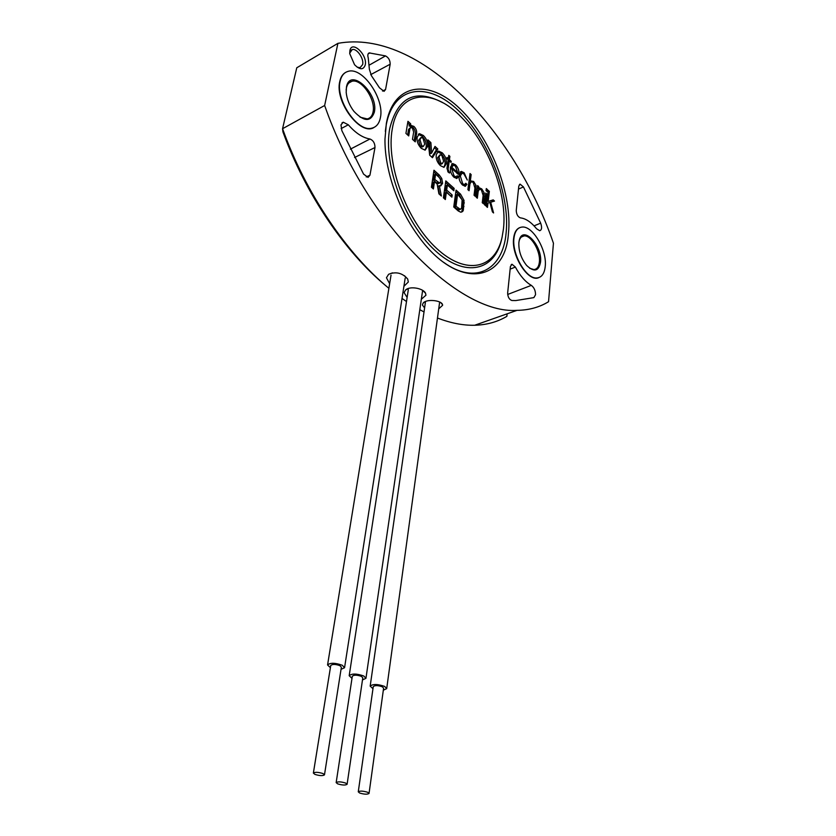 <?xml version="1.0" encoding="UTF-8"?>
<svg xmlns="http://www.w3.org/2000/svg" width="836" height="836" viewBox="0 0 836 836"><rect width="100%" height="100%" fill="white"/><g stroke="black" fill="none" stroke-linecap="round" stroke-linejoin="round"><path stroke-width="1.25" d="M389.639 283.707L386.451 277.761L388.615 274.281C396.034 271.366 402.398 272.944 407.686 279.015L408.323 282.004L403.903 286.299M407.644 279.015L404.478 275.702M330.398 667.682L327.566 664.954L391.029 275.159M424.604 307.92L422.441 305.056L423.047 303.217C426.12 298.661 441.398 300.26 442.495 304.565L442.631 305.276L438.722 308.86M407.122 297.459L404.112 292.652L405.565 289.987C409.943 285.734 423.309 288.305 425.545 293.185L425.942 295.244L421.334 299.246M351.998 678.351L349.187 675.707L408.302 289.789M368.258 57.977L369.376 69.283L371.498 75.815L379.481 87.801L384.069 91.333L385.563 89.504L390.172 64.215C390.172 60.338 388.615 57.569 385.511 55.907L369.24 52.908C367.777 53.525 367.443 55.218 368.258 57.977M365.227 64.968C363.43 70.057 359.877 69.973 354.558 64.727L349.741 53.661L349.876 50.682C351.747 39.804 367.694 54.81 365.227 64.968M357.223 67.214L360.086 67.674L362.646 64.571C364.13 58.656 356.742 47.986 352.217 49.596L349.699 53.138M340.983 124.898L341.861 130.667L363.566 174.107L368.039 177.389L369.94 175.215L374.988 147.533C374.977 143.269 373.305 140.417 369.972 138.995C362.772 137.825 355.551 133.091 348.319 124.794L343.262 122.202L340.983 124.898M535.542 294.732C535.521 290.615 534.11 287.49 531.33 285.369C525.405 281.92 520.086 275.817 515.373 267.071L512.029 264.26L510.42 266.433L507.651 292.997C507.818 297.031 509.228 299.539 511.883 300.5L515.822 300.563L533.88 297.616L535.542 294.732M508.424 233.61C505.143 283.644 456.299 290.092 417.666 235.177C397.717 207.798 384.529 169.029 384.978 139.11L386.347 123.477C393.683 82.492 429.485 78.73 460.26 109.046C491.192 138.86 512.614 194.6 508.424 233.61M443.529 262.232C475.36 285.463 502.844 269.767 506.083 233.265C510.253 194.955 489.185 140.166 458.776 110.937C428.502 81.207 393.369 85.032 386.18 125.254L385.333 131.356M392.293 128.838C398.5 90.257 432.797 87.331 461.159 116.988C488.642 144.116 507.598 194.6 503.429 229.106L502.081 237.267C495.33 268.732 466.206 276.026 436.601 248.407C406.923 221.237 385.689 164.138 392.293 128.838M502.081 237.267L501.715 238.887C494.839 270.937 465.15 278.482 434.929 250.361C404.624 222.71 382.951 164.441 389.743 128.462C397.863 96.934 415.513 88.334 442.704 102.671M454.147 188.393L445.807 180.9L443.404 197.819L445.348 199.543L446.372 192.238L451.889 197.15L452.182 194.997L446.685 190.085L447.396 185.007L453.823 190.765L454.147 188.393L452.788 189.009L445.578 182.53M452.684 189.751L452.788 189.009M450.75 196.136L445.316 190.692L446.037 185.623L447.396 185.007M445.316 190.692L446.685 190.085M450.823 195.603L452.182 194.997M444.209 198.529L445.013 192.855L446.372 192.238M438.837 177.086L440.279 178.977L440.666 181.569L439.569 183.053L434.814 179.479L435.598 174.17L438.837 177.086M438.754 183.418L439.82 182.979M438.461 183.596L436.591 182.906L437.949 182.29M436.591 182.906L433.445 180.106L434.814 179.479M433.445 180.106L434.239 174.797L435.598 174.17M441.366 196.011L439.308 185.665L440.771 185.905L442.61 183.324L441.784 178.528L439.213 174.964L433.968 170.241L431.428 187.222L433.403 188.967L434.49 181.642L437.144 184.004L438.91 193.847L441.366 196.011M439.558 194.412L437.939 186.282L439.308 185.665M440.499 185.916L441.251 183.941L442.61 183.324M441.251 183.941L440.426 179.155L441.784 178.528M440.426 179.155L437.855 175.602L439.213 174.964M437.855 175.602L433.717 171.882M432.275 187.975L433.121 182.269L434.49 181.642M494.504 201.068L490.701 202.239L493.574 212.95L492.404 211.895L489.886 202.479L487.973 203.054L487.451 207.401L486.322 206.367L488.245 190.326L489.363 191.371L488.161 201.445L493.209 199.888L494.504 201.068M489.917 202.584L490.701 202.239M487.952 203.242L486.646 203.629M488.161 201.445L491.881 200.462L493.031 201.528M491.881 200.462L493.209 199.888M487.44 189.594L487.189 191.632L486.061 190.598L486.312 188.549L487.44 189.594L486.113 190.169M470.01 173.522L471.159 174.588L470.354 180.837L473.625 181.454L476.144 185.592L475.203 196.272L474.043 195.227L474.942 188.121L473.218 182.457L471.389 181.59L469.968 183.795L469.069 190.712L467.899 189.647L470.01 173.522M469.79 175.173L471.159 174.588M469.822 175.194L469.006 181.433L470.354 180.837M472.559 181.934L473.625 181.454M475.047 186.083L476.144 185.592M474.89 188.528L474.064 195.237M470.731 181.882L468.62 184.401L469.968 183.795M468.62 184.401L467.941 189.678M470.02 180.984L471.734 181.6M451.628 168.59L454.084 175.926L456.142 176.887L457.219 175.727L458.358 176.772L456.801 178.496L453.823 177.107C451.032 174.097 449.925 170.784 450.479 167.169L452.694 163.522L455.568 164.87C458.274 167.796 459.361 171.014 458.828 174.505L451.639 168.527L450.353 169.175M453.102 176.375L454.084 175.926M454.241 177.462L455.369 177.232M456.393 176.814L457.02 177.389L458.358 176.772M457.02 177.389L456.498 178.507M449.528 173.021L449.34 172.373M451.597 164.128L453.896 165.214M454.418 165.403L455.568 164.87M457.585 172.791L457.595 173.961M457.741 172.718L455.38 166.103L453.363 165.183L451.827 167.294L457.741 172.718L456.728 173.177M452.652 165.518L450.479 167.921L451.827 167.294M450.479 167.921L451.315 168.673M450.353 169.123L451.639 168.527M440.781 162.936L442.296 163.637L443.644 161.317L441.868 155.517L440.311 154.785L438.984 157.074L440.781 162.936L439.433 163.574L441.471 164.023M439.809 155.026L437.636 157.711L438.984 157.074M437.636 157.711L439.433 163.574M437.406 151.713L440.917 153.469C444.115 156.708 445.473 160.355 444.992 164.41L443.832 167.357M436.277 154.597L438.597 151.086L442.254 152.831C445.452 156.071 446.821 159.728 446.34 163.783L443.979 167.346L440.384 165.632C437.144 162.372 435.765 158.694 436.277 154.597M440.917 153.469L442.254 152.831M444.992 164.41L446.34 163.783M421.772 145.652L423.371 146.384L424.74 144.074L422.953 138.191L421.302 137.438L419.954 139.706L421.772 145.652L420.414 146.31L422.556 146.77M420.79 137.689L418.606 140.375L419.954 139.706M418.606 140.375L420.414 146.31M418.313 134.324L422.023 136.163C425.315 139.487 426.694 143.186 426.161 147.261L425.001 150.156M417.174 137.167L419.515 133.676L423.371 135.495C426.663 138.828 428.042 142.528 427.52 146.603L425.137 150.146L421.344 148.369C418.01 145.015 416.621 141.284 417.174 137.167M422.023 136.163L423.371 135.495M426.161 147.261L427.52 146.603M410.392 127.636L408.564 129.434L407.644 134.951M407.665 122.986L409.316 124.491L409.076 125.922L412.493 127.041C414.729 129.204 415.638 131.618 415.22 134.282L414.154 140.856M405.93 133.384L407.947 121.314L410.664 123.812L410.424 125.243L413.841 126.361C416.088 128.535 416.997 130.949 416.568 133.624L415.241 141.848L412.472 139.33L413.663 132.025L412.451 128.159L410.842 127.406L409.912 128.754L408.72 135.934L405.93 133.384M409.316 124.491L410.664 123.812M409.076 125.922L410.424 125.243M412.493 127.041L413.841 126.361M415.22 134.282L416.568 133.624M408.564 129.434L409.912 128.754M434.365 147.7L436.486 149.644L431.836 157.158M428.147 142.005L429.537 143.28L430.289 153.751L431.637 153.103L435.013 146.415L437.824 148.996L432.452 157.711L429.683 155.203L427.896 139.884L430.885 142.622L431.637 153.103M429.537 143.28L430.885 142.622M436.486 149.644L437.824 148.996M448.326 158.673L448.796 155.35L449.904 156.374L449.434 159.697L451.2 161.317L451.043 162.414L449.277 160.784L448.065 169.3L449.549 173.042L448.138 172.038L446.957 168.287L448.169 159.77L446.863 158.568L447.02 157.481L448.326 158.673L447.427 159.101M447.793 171.704L448.472 171.39M448.838 172.603L449.663 172.226M449.036 162.435L447.929 161.421L449.277 160.784M448.827 161.003L448.086 160.324L449.434 159.697M450.311 161.735L451.2 161.317M466.916 184.338L465.297 186.303L462.454 184.934C459.716 181.966 458.609 178.695 459.121 175.1L461.378 171.432L464.137 172.738L467.293 180.033L463.928 173.94L462.078 173.094L460.322 176.041L462.684 183.742L464.544 184.61L465.756 183.272L466.916 184.338L465.579 184.934L464.994 186.303M460.249 172.038L462.517 173.104M462.987 173.271L464.137 172.738M462.736 185.184L463.813 184.934M461.378 173.407L459.016 176.406M465.025 184.432L465.579 184.934M459.016 176.636L460.322 176.041M461.712 184.192L462.684 183.742M478.516 188.361L479.498 187.87L481.776 188.936L484.284 193.064L483.396 203.712L482.257 202.678L483.135 195.436L481.39 189.95L479.603 189.093L478.202 191.319L477.335 198.216L476.186 197.171L477.638 185.592L478.735 186.595L478.516 188.361L477.22 188.926M478.296 188.455L479.927 189.093M480.7 189.406L481.776 188.936M483.218 193.524L484.284 193.064M478.965 189.375L476.865 191.914L478.202 191.319M476.865 191.914L476.196 197.181M477.44 187.17L478.735 186.595M486.897 194.088L485.507 205.635L484.368 204.601L485.768 193.053L486.897 194.088L485.57 194.673M462.12 199.804L461.597 208.039L460.354 209.334L455.996 206.273L457.626 194.182L462.12 199.804M459.612 209.658L457.01 208.979L458.368 208.383M457.01 208.979L454.627 206.868L455.996 206.273M454.627 206.868L456.268 194.788L457.626 194.182M462.987 211.048L461.159 212.198L463.332 210.264L464.043 200.452L460.542 194.14L456.059 190.117L453.749 206.983L458.138 210.871L460.699 212.198L462.517 211.602M461.629 211.644L463.332 210.264M461.963 210.85L462.621 207.192L463.98 206.607M462.621 207.192L462.998 203.535L464.356 202.939M462.998 203.535L462.695 201.048L464.043 200.452M462.695 201.048L459.183 194.746L460.542 194.14M459.183 194.746L455.829 191.737M540.673 223.16L523.451 186.93L520.117 184.16L518.801 186.041L516.251 210.515C516.449 214.361 517.818 216.817 520.379 217.872C525.76 218.468 531.163 222.104 536.587 228.782L539.701 230.715C541.822 229.973 542.146 227.455 540.673 223.16L534.058 225.856M345.749 72.335C342.739 73.976 340.743 77.016 339.782 81.458C334.473 101.72 360.818 136.477 374.037 127.427M548.541 301.723C539.398 307.314 528.895 310.187 517.045 310.344C459.758 314.723 366.21 224.445 324.64 105.493L337.911 43.347C419.871 28.455 514.662 130.416 553.442 243.224L548.541 301.723M519.72 227.643C516.334 229.043 514.307 232.596 513.628 238.302C511.099 255.973 528.749 283.038 538.917 277.573M385.856 285.755C345.31 252.305 305.527 194.182 282.944 131.9L282.558 128.713C305.652 193.367 346.95 253.893 388.886 288.315M337.911 43.347L296.77 67.779L282.558 128.713L324.64 105.493M282.944 131.9L283.247 130.625M402.022 298.431L406.505 301.535M419.808 309.686L424.019 311.943M437.468 318.025C450.75 323.124 463.154 325.528 474.681 325.256C486.73 324.911 497.462 321.933 506.867 316.342L507.128 313.834M540.526 262.149C538.729 271.366 534.089 272.452 526.617 265.43C521.11 258.47 518.529 250.863 518.874 242.607L519.26 240.35C522.657 224.654 542.668 245.544 540.526 262.149M529.679 268.262L533.911 269.568C537.036 269.244 538.865 266.715 539.387 261.981C540.714 251.312 531.09 234.885 524.036 235.93C521.674 236.16 520.044 237.811 519.135 240.883M513.962 238.166C514.83 231.332 517.494 227.643 521.967 227.078C532.657 225.469 547.183 250.257 545.239 266.402C544.466 273.623 541.686 277.468 536.9 277.96C526.356 279.349 511.716 254.196 513.962 238.166M374.35 112.16C370.818 122.15 364.015 121.878 353.931 111.355C349.427 105.43 346.846 99.097 346.188 92.357L346.47 86.996C350.002 66.849 378.75 93.371 374.35 112.16M360.097 117.186L367.255 118.921C370.327 118.242 372.26 115.932 373.055 111.972C375.97 99.703 361.465 78.406 351.946 81.27C349.082 81.98 347.243 84.206 346.417 87.947L346.135 90.079M340.127 81.27C341.37 75.71 344.118 72.377 348.372 71.3C362.803 66.89 384.717 99.045 380.401 117.625C379.199 123.697 376.242 127.229 371.529 128.232C357.38 132.192 335.33 99.683 340.127 81.27M446.957 168.266L448.065 169.28M372.971 688.697L370.17 686.137C372.846 683.911 377.684 684.005 384.664 686.429L386.702 688.634L383.316 690.191M367.673 792.288L369.042 793.458C367.359 794.545 364.224 794.399 359.658 793.019L358.268 791.828C359.961 790.751 363.096 790.898 367.673 792.288M373.264 686.69L373.274 686.617C374.946 685.227 377.956 685.29 382.324 686.795L383.599 688.185L369.052 793.406M349.187 675.707C351.872 673.429 356.742 673.534 363.796 676.01L365.938 678.33L362.49 679.919M345.655 783.06L347.107 784.304C345.414 785.401 342.258 785.255 337.629 783.844L336.166 782.6C337.859 781.493 341.025 781.65 345.655 783.06M352.311 676.272L352.322 676.209C354.004 674.788 357.045 674.851 361.455 676.397L362.793 677.85L347.107 784.241M327.566 664.954C330.251 662.635 335.163 662.739 342.3 665.268L344.557 667.724L341.036 669.343M322.947 773.54L324.472 774.857C322.79 775.986 319.603 775.829 314.921 774.397L313.375 773.07C315.067 771.942 318.265 772.098 322.947 773.54M330.742 665.55L330.753 665.477C332.425 664.035 335.497 664.097 339.959 665.675L341.37 667.212L324.483 774.794M507.671 294.46L531.33 285.369M474.754 189.751L476.102 189.155M482.968 196.857L484.295 196.272M510.138 269.119L515.373 267.071M518.487 189.093L523.451 186.93M341.151 128.577L348.319 124.794M350.368 149.163L369.972 138.995M354.558 157.513L374.988 147.533M366.252 176.96L369.94 175.215M370.672 74.655L390.172 64.215M369.679 64.874L385.511 55.907M382.554 91.072L385.563 89.504M368.112 53.922L369.94 52.867M388.635 274.292L392.512 272.849M423.079 303.228L424.636 301.942M442.474 304.565L440.833 302.716M405.596 289.998L408.846 288.336M425.503 293.185L422.567 290.332M438.21 183.669L439.569 183.053M456.142 176.887L454.794 177.504M452.694 163.522L451.785 163.94M442.296 163.637L440.948 164.264M438.597 151.086L437.531 151.598M423.371 146.384L422.013 147.031M419.515 133.676L418.418 134.22M410.925 125.076L409.577 125.755M461.378 171.432L460.417 171.882M464.544 184.61L463.196 185.216M479.498 187.87L478.641 188.246M458.985 209.93L460.354 209.334M511.224 264.584L512.029 264.26M519.48 184.453L520.117 184.16M341.966 122.913L343.262 122.202M350.89 50.369L352.217 49.596M368.509 53.337L369.24 52.908M474.681 325.256L517.045 310.344M521.424 236.985L524.036 235.93M348.884 82.952L351.946 81.27M439.652 302.047L386.713 688.53M425.524 301.503L370.17 686.137M358.268 791.828L373.274 686.617M422.514 291.147L365.959 678.226M336.166 782.6L352.322 676.209M405.188 278.095L344.578 667.609M313.375 773.07L330.753 665.477"/></g></svg>
